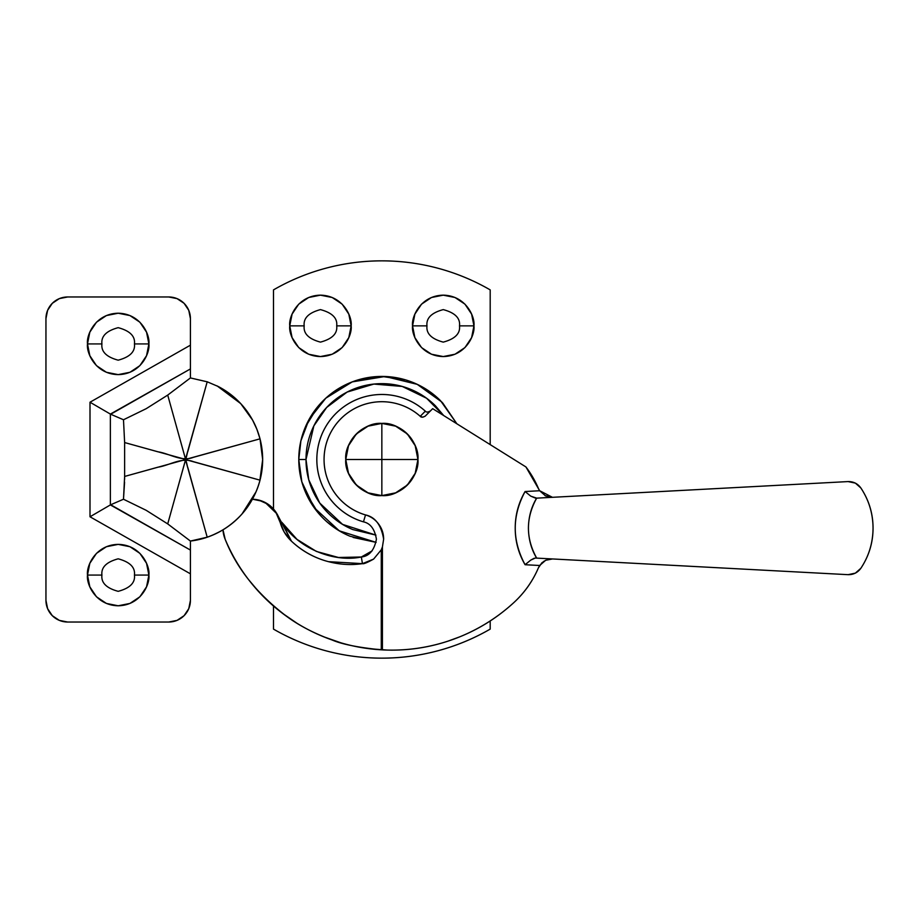 <?xml version="1.0" encoding="UTF-8"?>
<svg xmlns="http://www.w3.org/2000/svg" width="919" height="919" viewBox="0 0 919 919"><rect width="100%" height="100%" fill="white"/><g stroke="black" fill="none" stroke-linecap="round" stroke-linejoin="round"><path stroke-width="1.38" d="M459.5 325.866C460.419 333.551 455.008 338.962 443.245 342.121C431.482 338.962 426.071 333.551 426.99 325.866C426.071 333.551 431.482 338.962 443.245 342.121C455.008 338.962 460.419 333.551 459.5 325.866L473.951 325.866C475.18 334.849 465.967 356.147 443.245 356.561C420.523 356.147 411.31 334.849 412.551 325.866L426.99 325.866L412.551 325.866L414.883 314.114L421.534 304.155L431.493 297.503L443.245 295.16L454.997 297.503L464.957 304.155L471.608 314.114L473.951 325.866L471.608 337.618L464.957 347.577L454.997 354.229L443.245 356.561L431.493 354.229L421.534 347.577L414.883 337.618L412.551 325.866C411.31 316.883 420.523 295.585 443.245 295.16C465.967 295.585 475.18 316.883 473.951 325.866L459.5 325.866C460.419 318.181 455.008 312.759 443.245 309.611C431.482 312.759 426.071 318.181 426.99 325.866C426.071 318.181 431.482 312.759 443.245 309.611C455.008 312.759 460.419 318.181 459.5 325.866M304.189 325.866C303.27 318.181 308.692 312.759 320.444 309.611C332.207 312.759 337.618 318.181 336.699 325.866C337.618 318.181 332.207 312.759 320.444 309.611C308.692 312.759 303.27 318.181 304.189 325.866L289.749 325.866C288.509 316.883 297.722 295.585 320.444 295.16C343.166 295.585 352.379 316.883 351.15 325.866L336.699 325.866L351.15 325.866L348.806 337.618L342.155 347.577L332.196 354.229L320.444 356.561L308.692 354.229L298.732 347.577L292.081 337.618L289.749 325.866L292.081 314.114L298.732 304.155L308.692 297.503L320.444 295.16L332.196 297.503L342.155 304.155L348.806 314.114L351.15 325.866C352.379 334.849 343.166 356.147 320.444 356.561C297.722 356.147 288.509 334.849 289.749 325.866L304.189 325.866C303.27 333.551 308.692 338.962 320.444 342.121C332.207 338.962 337.618 333.551 336.699 325.866C337.618 333.551 332.207 338.962 320.444 342.121C308.692 338.962 303.27 333.551 304.189 325.866M443.647 415.526L426.588 398.249L402.223 386.439L373.884 384.073L347.152 392.057L326.659 407.473L313.861 425.876L306.004 459.5C306.004 469.563 307.922 479.236 311.771 488.529C315.619 497.822 321.099 506.024 328.209 513.135C335.332 520.246 343.534 525.725 352.816 529.574L375.951 535.122L342.557 524.381L319.789 503.107L308.773 479.833L306.004 459.5L298.778 459.5L301.846 481.878L314.045 507.506L339.26 530.826L376.124 542.371L350.059 536.248C339.881 532.032 330.897 526.024 323.109 518.236C315.32 510.447 309.312 501.464 305.097 491.286C300.881 481.108 298.778 470.517 298.778 459.5C298.778 448.483 300.881 437.892 305.097 427.714C309.312 417.536 315.32 408.553 323.109 400.764C330.897 392.976 339.881 386.968 350.059 382.752C360.237 378.536 370.828 376.434 381.844 376.434C392.861 376.434 403.464 378.536 413.642 382.752C423.808 386.968 432.792 392.976 440.592 400.764L456.846 423.774L441.89 402.085L417.215 384.337L385.095 376.491L352.23 381.89L325.786 398.191L309.002 419.558L300.892 440.879L298.778 459.5L306.004 459.5C306.004 449.437 307.922 439.764 311.771 430.471C315.619 421.178 321.099 412.976 328.209 405.865C335.332 398.754 343.534 393.275 352.816 389.426C362.109 385.578 371.793 383.648 381.844 383.648C391.908 383.648 401.58 385.578 410.873 389.426C420.167 393.275 428.369 398.754 435.48 405.865L443.682 415.549M325.763 650.767C344.131 655.684 362.821 658.153 381.844 658.153C400.868 658.153 419.558 655.684 437.938 650.767C456.306 645.839 473.733 638.625 490.195 629.113L490.195 620.957L490.195 629.113A216.712 216.712 0 0 1 273.494 629.113C289.967 638.625 307.383 645.839 325.763 650.767C344.131 655.684 362.821 658.153 381.844 658.153M405.761 379.949L381.844 376.434L405.761 379.949L410.552 381.546M490.195 444.624L490.195 289.887C473.733 280.375 456.306 273.161 437.938 268.233C419.558 263.316 400.868 260.847 381.844 260.847C362.821 260.847 344.131 263.316 325.763 268.233C307.383 273.161 289.967 280.375 273.494 289.887L273.494 508.954L273.494 289.887A216.712 216.712 0 0 1 490.195 289.887L490.195 444.624M273.494 606.023L273.494 629.113L273.494 606.023M376.124 542.371L353.149 537.454M345.211 534.065L336.044 528.804L327.038 521.935M321.007 516.064L318.031 512.676L305.418 492.056M305.418 426.944L318.031 406.324L321.007 402.936M327.038 397.065L336.044 390.196L345.211 384.935M353.149 381.546L357.928 379.949L381.844 376.434M418.478 384.935L427.657 390.196L436.651 397.065M442.682 402.936L456.846 423.774M526.311 563.646L525.082 564.726C511.963 540.338 511.963 515.938 525.082 491.527C518.5 502.842 515.214 515.042 515.214 528.126C515.214 541.211 518.5 553.41 525.071 564.726L539.648 565.495L538.465 567.724A101.124 101.124 0 0 1 513.721 602.703C495.881 619.038 475.582 631.296 452.814 639.486C430.046 647.665 406.577 651.123 382.419 649.882L382.419 546.943L383.637 539.177C383.637 533.571 381.959 528.528 378.605 524.037C375.251 519.545 370.885 516.512 365.509 514.927C357.089 512.446 349.634 508.264 343.12 502.394C336.618 496.513 331.702 489.517 328.37 481.407C325.05 473.285 323.649 464.853 324.166 456.1C324.683 447.346 327.061 439.133 331.322 431.459C335.573 423.797 341.282 417.421 348.439 412.355C355.596 407.278 363.487 404.015 372.138 402.533C380.776 401.063 389.323 401.534 397.755 403.946C406.187 406.359 413.676 410.483 420.236 416.307L422.763 417.203L425.221 416.135L432.677 408.668L525.944 466.955L539.648 490.746L525.071 491.527L530.745 496.145L535.674 498.201L848.088 481.579L855.348 483.095L860.862 487.978C868.869 500.062 872.935 513.445 873.05 528.126L873.05 528.115C873.05 542.612 868.983 555.995 860.862 568.275L855.336 573.157L848.088 574.674L536.662 558.109C531.32 549.286 528.574 539.292 528.414 528.138C528.563 516.972 531.32 506.978 536.662 498.144C525.691 518.144 525.691 538.132 536.662 558.109L535.674 558.051L536.662 558.109M324.407 560.51C311.955 556.581 300.972 550.136 291.472 541.199L281.811 522.279C297.009 547.448 332.621 562.956 361.339 556.994L362.454 563.646C349.932 565.495 337.25 564.45 324.407 560.51C312.173 556.65 301.191 550.205 291.472 541.199L277.527 514.927A28.891 28.891 0 0 0 252.426 499.235L258.802 500.085L268.302 504.393C274.701 509.321 278.572 514.962 279.904 521.314L279.721 520.602M268.256 504.359L275.654 511.78L284.27 532.135L291.472 541.199C285.694 535.72 281.834 529.08 279.904 521.314M536.662 498.144L530.745 496.145L525.071 491.527L539.648 490.746L545.633 495.95L552.526 497.294L545.633 495.95L539.648 490.746L538.465 488.529A101.124 101.124 0 0 0 525.944 466.955L432.677 408.668L425.221 416.135C422.832 417.444 421.166 417.513 420.236 416.307L425.336 411.172A65.008 65.008 0 0 0 325.096 427.783A65.008 65.008 0 0 0 363.464 521.854L365.509 514.927A57.782 57.782 0 0 1 331.322 431.459A57.782 57.782 0 0 1 420.236 416.307L425.336 411.172C426.267 412.39 427.944 412.332 430.333 411.011L427.863 412.091M535.203 558.063L530.745 560.108L525.071 564.726L539.648 565.495L545.679 560.28L541.957 562.761L538.465 567.724C532.744 581.164 524.496 592.824 513.721 602.703A180.595 180.595 0 0 1 382.419 649.882L381.282 649.813C358.387 647.55 341.971 644.265 332.023 639.957C314.436 633.501 299.56 625.828 287.394 616.913C257.343 594.26 236.597 568.379 225.166 539.281A180.595 180.595 0 0 0 382.419 649.882L382.419 546.943L381.282 549.803L373.608 559.097C367.221 562.646 363.499 564.163 362.454 563.646L361.339 556.994C369.277 556.19 374.297 550.251 376.411 539.177C374.722 529.114 370.403 523.336 363.464 521.854L365.509 514.927C375.228 516.995 381.27 525.082 383.637 539.177L382.419 546.943M382.419 649.882L381.282 649.813L381.282 549.803L381.282 649.813C364.406 648.837 347.979 645.552 332.023 639.957C316.067 634.363 301.191 626.689 287.394 616.913C273.586 607.149 261.398 595.661 250.83 582.474C240.25 569.275 231.703 554.881 225.166 539.281L222.984 529.838L225.166 539.281A28.891 28.891 0 0 1 222.984 529.838M281.811 522.279L296.998 539.384L316.423 551.446L338.479 557.488L361.339 556.994L372.138 550.849M363.464 521.854C353.976 519.063 345.578 514.353 338.238 507.725C330.909 501.096 325.383 493.204 321.65 484.049C317.917 474.893 316.354 465.382 316.952 455.514C317.56 445.658 320.272 436.41 325.096 427.783C329.921 419.156 336.377 411.999 344.464 406.313C352.551 400.627 361.466 396.974 371.219 395.365C380.971 393.746 390.586 394.32 400.075 397.1C409.564 399.868 417.984 404.555 425.336 411.172M538.5 567.655L536.995 571.032M459.626 636.878L448.104 641.094M387.002 650.055L369.829 648.791M340.926 642.829L323.408 636.695M297.055 623.312L282.259 613.145M258.676 591.618L248.819 579.912M252.449 499.189L262.512 501.28M265.143 502.475L276.998 513.928M381.282 549.803L373.608 559.097L362.454 563.646L328.336 561.658M591.354 495.238L635.822 492.871M662.208 491.458L688.411 490.068M855.394 483.118L848.088 481.579C853.464 481.51 857.726 483.635 860.862 487.978L860.862 487.966C868.983 500.258 873.05 513.641 873.05 528.126L873.05 528.115C872.935 542.807 868.869 556.19 860.862 568.275L860.862 568.275C857.726 572.606 853.464 574.743 848.088 574.674L855.405 573.123M591.354 561.015L635.822 563.381M662.208 564.783L688.411 566.173M539.637 565.53L543.968 561.21L539.637 565.53M552.526 558.947L545.633 560.291L552.434 558.947M539.637 490.712L552.434 497.305M549.045 497.064L550.435 497.259M530.745 560.108L534.146 558.281M101.929 575.076C101.01 567.391 106.432 561.98 118.183 558.821C129.947 561.98 135.357 567.391 134.438 575.076C135.357 567.391 129.947 561.98 118.183 558.821C106.432 561.98 101.01 567.391 101.929 575.076L87.489 575.076C86.248 566.093 95.461 544.795 118.183 544.381C140.906 544.795 150.119 566.093 148.889 575.076L134.438 575.076L148.889 575.076L146.546 586.827L139.895 596.787L129.935 603.438L118.183 605.782L106.432 603.438L96.472 596.787L89.821 586.827L87.489 575.076L89.821 563.324L96.472 553.364L106.432 546.713L118.183 544.381L129.935 546.713L139.895 553.364L146.546 563.324L148.889 575.076C150.119 584.059 140.906 605.357 118.183 605.782C95.461 605.357 86.248 584.059 87.489 575.076L101.929 575.076C101.01 582.761 106.432 588.183 118.183 591.331C129.947 588.183 135.357 582.761 134.438 575.076C135.357 582.761 129.947 588.183 118.183 591.331C106.432 588.183 101.01 582.761 101.929 575.076M101.929 343.924C101.01 336.239 106.432 330.817 118.183 327.669C129.947 330.817 135.357 336.239 134.438 343.924C135.357 336.239 129.947 330.817 118.183 327.669C106.432 330.817 101.01 336.239 101.929 343.924L87.489 343.924C86.248 334.941 95.461 313.643 118.183 313.218C140.906 313.643 150.119 334.941 148.889 343.924L134.438 343.924L148.889 343.924L146.546 355.676L139.895 365.636L129.935 372.287L118.183 374.619L106.432 372.287L96.472 365.636L89.821 355.676L87.489 343.924L89.821 332.173L96.472 322.213L106.432 315.562L118.183 313.218L129.935 315.562L139.895 322.213L146.546 332.173L148.889 343.924C150.119 352.907 140.906 374.205 118.183 374.619C95.461 374.205 86.248 352.907 87.489 343.924L101.929 343.924C101.01 351.609 106.432 357.02 118.183 360.179C129.947 357.02 135.357 351.609 134.438 343.924C135.357 351.609 129.947 357.02 118.183 360.179C106.432 357.02 101.01 351.609 101.929 343.924M110.694 414.239L190.417 368.933L110.372 414.078L110.372 504.922L190.417 550.067L110.694 504.761L123.491 499.235L146.132 510.286L167.718 523.91L190.417 541.061L190.417 600.36A21.665 21.665 0 0 1 168.751 622.025L67.615 622.025A21.665 21.665 0 0 1 45.95 600.36L45.95 318.64A21.665 21.665 0 0 1 67.615 296.975L168.751 296.975A21.665 21.665 0 0 1 190.417 318.64L190.417 345.176L190.417 318.64L188.774 310.346L184.076 303.316L177.045 298.618L168.751 296.975L67.615 296.975L59.333 298.618L52.303 303.316L47.604 310.346L45.95 318.64L45.95 600.36L47.604 608.654L52.303 615.684L59.333 620.382L67.615 622.025L168.751 622.025L177.045 620.382L184.076 615.684L188.774 608.654L190.417 600.36L190.417 573.824L90.005 516.777L90.005 402.223L190.417 345.176L190.417 377.939L167.718 395.09L146.201 408.679L123.491 419.765L110.694 414.239L123.491 419.765L124.628 442.556L123.491 419.765L146.201 408.679L167.718 395.078M190.417 352.919L190.417 377.939L167.718 395.09L185.523 459.086L207.2 381.799L190.417 377.939L207.2 381.799L187.878 451.367C186.994 453.078 186.189 460.833 185.133 457.742L167.718 395.09M190.417 559.097L190.417 541.061L207.2 537.201L185.546 459.868L167.718 523.91L190.417 541.061C200.388 539.855 209.808 536.914 218.699 532.25C227.579 527.575 235.344 521.487 242.007 513.974L256.068 491.757M110.694 504.761L123.491 499.235L124.628 476.444L124.628 442.556L124.628 476.444L185.512 459.58L260.02 480.166C263.535 466.415 263.535 452.642 260.02 438.834L185.546 459.42L124.628 442.556L157.873 451.792C169.383 453.492 181.457 462.108 193.381 457.34L260.02 438.834L256.883 429.242L252.599 420.109L240.709 403.602L225.189 390.552L218.251 386.52L207.2 381.787M259.778 481.074L262.662 459.603M262.662 459.397L260.008 438.777M258.664 434.193L257.32 430.368C253.759 420.982 248.658 412.539 242.007 405.026C235.344 397.513 227.579 391.425 218.699 386.75L216.804 385.796M207.602 381.925L190.417 377.939M124.559 482.234L123.491 499.235L146.132 510.286L167.718 523.91L185.144 461.2C186.212 458.271 186.994 465.967 187.878 467.668L207.2 537.201C219.733 532.917 230.887 525.657 240.675 515.444C250.267 504.795 256.711 493.032 260.02 480.166L193.358 461.648C181.434 456.904 169.395 465.508 157.85 467.208L124.628 476.444L124.616 479.339M217.24 386.003L240.709 403.602C249.819 413.332 256.252 425.072 260.02 438.834L262.662 459.534L260.02 480.166C256.252 493.951 249.796 505.714 240.675 515.444C231.714 525.163 220.56 532.423 207.2 537.201L190.417 541.061M213.001 534.961L219.584 531.768M219.894 531.607L223.685 529.39M242.363 513.572L246.189 508.85M253.207 497.765L255.85 492.251M245.855 409.713L242.421 405.509M225.614 390.828L219.848 387.37M190.417 566.081L190.417 573.824L90.005 516.777L110.372 504.922L90.005 516.777L90.005 402.223L110.372 414.078L110.372 504.922M110.372 414.078L90.005 402.223L190.417 345.176M381.844 423.406L381.844 459.5L417.938 459.5C419.546 441.648 399.708 421.798 381.844 423.406C363.993 421.798 344.143 441.648 345.762 459.5C344.143 477.352 363.993 497.202 381.844 495.594L381.844 459.5L345.762 459.5L381.844 459.5L381.844 495.594C399.708 497.202 419.546 477.352 417.938 459.5L381.844 459.5L381.844 423.406L368.037 426.163L356.331 433.986L348.508 445.692L345.762 459.5L348.508 473.308L356.331 485.014L368.037 492.837L381.844 495.594L395.652 492.837L407.37 485.014L415.193 473.308L417.938 459.5L415.193 445.692L407.37 433.986L395.652 426.163L381.844 423.406L368.037 426.163L356.331 433.986L348.508 445.692L345.762 459.5A36.094 36.094 0 0 1 381.844 423.406A36.094 36.094 0 0 1 417.938 459.5A36.094 36.094 0 0 1 381.844 495.594A36.094 36.094 0 0 1 345.762 459.5L348.508 473.308L356.331 485.014L368.037 492.837L381.844 495.594L395.652 492.837L407.37 485.014L415.193 473.308L417.938 459.5L415.193 445.692L407.37 433.986L395.652 426.163L381.844 423.406M279.571 520.085L279.813 520.97M541.429 563.29L545.656 560.28M545.07 495.674L552.48 497.305"/></g></svg>
